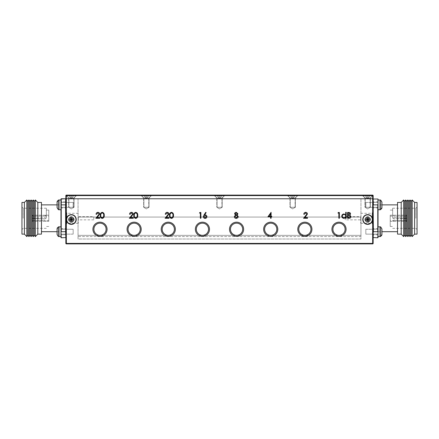 <?xml version="1.0" encoding="UTF-8"?>
<svg xmlns="http://www.w3.org/2000/svg" width="439" height="439" viewBox="0 0 439 439"><rect width="100%" height="100%" fill="white"/><g stroke="black" fill="none" stroke-linecap="round" stroke-linejoin="round"><path stroke-width="0.33" stroke-dasharray="2.19 1.65" d="M106.09 229.257A6.097 6.097 0 0 0 99.993 223.16A6.097 6.097 0 0 0 93.897 229.257A6.097 6.097 0 0 0 99.993 235.353A6.097 6.097 0 0 0 106.09 229.257M140.239 229.257A6.097 6.097 0 0 0 134.136 223.16A6.097 6.097 0 0 0 128.04 229.257A6.097 6.097 0 0 0 134.136 235.353A6.097 6.097 0 0 0 140.239 229.257M71.337 195.114L66.459 195.114L71.337 195.114M71.337 195.843L66.459 195.843L71.337 195.843M71.337 198.038L68.654 198.038L71.337 198.038M71.337 198.768L68.654 198.768L71.337 198.768M146.335 195.114L141.457 195.114L146.335 195.114M146.335 195.843L141.457 195.843L146.335 195.843M146.335 198.038L143.652 198.038L146.335 198.038M146.335 198.768L143.652 198.768L146.335 198.768M219.5 195.114L214.622 195.114L219.5 195.114M219.5 195.843L214.622 195.843L219.5 195.843M219.5 198.038L216.817 198.038L219.5 198.038M219.5 198.768L216.817 198.768L219.5 198.768M292.665 195.114L287.786 195.114L292.665 195.114M292.665 195.843L287.786 195.843L292.665 195.843M292.665 198.038L289.981 198.038L292.665 198.038M292.665 198.768L289.981 198.768L292.665 198.768M367.662 195.114L362.784 195.114L367.662 195.114M367.662 195.843L362.784 195.843L367.662 195.843M367.662 198.038L364.979 198.038L367.662 198.038M367.662 198.768L364.979 198.768L367.662 198.768M65.85 243.404L66.338 243.404L66.338 198.768L372.662 198.768L372.662 243.404L66.338 243.404L66.338 243.886L372.662 243.886A0.488 0.488 0 0 0 373.15 243.404L373.15 198.768L372.662 198.768L373.15 198.768L373.15 195.596A0.488 0.488 0 0 0 372.662 195.114L66.338 195.114L66.338 195.596L372.662 195.596L372.662 198.768L65.85 198.768L66.338 198.768L66.338 195.596L65.85 195.596M360.957 217.064L360.957 236.572L78.043 236.572L78.043 217.064L78.043 236.572L360.957 236.572L360.957 235.353L78.043 235.353L360.957 235.353L360.957 217.064L78.043 217.064L360.957 217.064M174.382 229.257A6.097 6.097 0 0 0 168.285 223.16A6.097 6.097 0 0 0 162.189 229.257A6.097 6.097 0 0 0 168.285 235.353A6.097 6.097 0 0 0 174.382 229.257M208.525 229.257A6.097 6.097 0 0 0 202.428 223.16A6.097 6.097 0 0 0 196.332 229.257A6.097 6.097 0 0 0 202.428 235.353A6.097 6.097 0 0 0 208.525 229.257M242.668 229.257A6.097 6.097 0 0 0 236.572 223.16A6.097 6.097 0 0 0 230.475 229.257A6.097 6.097 0 0 0 236.572 235.353A6.097 6.097 0 0 0 242.668 229.257M276.811 229.257A6.097 6.097 0 0 0 270.715 223.16A6.097 6.097 0 0 0 264.618 229.257A6.097 6.097 0 0 0 270.715 235.353A6.097 6.097 0 0 0 276.811 229.257M310.96 229.257A6.097 6.097 0 0 0 304.864 223.16A6.097 6.097 0 0 0 298.761 229.257A6.097 6.097 0 0 0 304.864 235.353A6.097 6.097 0 0 0 310.96 229.257M345.103 229.257A6.097 6.097 0 0 0 339.007 223.16A6.097 6.097 0 0 0 332.91 229.257A6.097 6.097 0 0 0 339.007 235.353A6.097 6.097 0 0 0 345.103 229.257M71.337 207.307L68.654 207.307L71.337 207.307M146.335 207.307L143.652 207.307L146.335 207.307M219.5 207.307L216.817 207.307L219.5 207.307M292.665 207.307L289.981 207.307L292.665 207.307M367.662 207.307L364.979 207.307L367.662 207.307M66.459 219.5A4.878 4.878 0 0 0 71.337 224.378A4.878 4.878 0 0 0 76.216 219.5A4.878 4.878 0 0 0 71.337 214.622A4.878 4.878 0 0 0 66.459 219.5M68.654 219.5A2.683 2.683 0 0 0 71.337 222.183A2.683 2.683 0 0 0 74.021 219.5A2.683 2.683 0 0 0 71.337 216.817A2.683 2.683 0 0 0 68.654 219.5A2.683 2.683 0 0 0 71.337 222.183A2.683 2.683 0 0 0 74.021 219.5A2.683 2.683 0 0 0 71.337 216.817A2.683 2.683 0 0 0 68.654 219.5M362.784 219.5A4.878 4.878 0 0 0 367.662 224.378A4.878 4.878 0 0 0 372.541 219.5A4.878 4.878 0 0 0 367.662 214.622A4.878 4.878 0 0 0 362.784 219.5M364.979 219.5A2.683 2.683 0 0 0 367.662 222.183A2.683 2.683 0 0 0 370.346 219.5A2.683 2.683 0 0 0 367.662 216.817A2.683 2.683 0 0 0 364.979 219.5A2.683 2.683 0 0 0 367.662 222.183A2.683 2.683 0 0 0 370.346 219.5A2.683 2.683 0 0 0 367.662 216.817A2.683 2.683 0 0 0 364.979 219.5M346.08 229.257A7.073 7.073 0 0 1 339.007 236.33A7.073 7.073 0 0 1 331.933 229.257A7.073 7.073 0 0 1 339.007 222.183A7.073 7.073 0 0 1 346.08 229.257M311.931 229.257A7.073 7.073 0 0 1 304.864 236.33A7.073 7.073 0 0 1 297.79 229.257A7.073 7.073 0 0 1 304.864 222.183A7.073 7.073 0 0 1 311.931 229.257M277.788 229.257A7.073 7.073 0 0 1 270.715 236.33A7.073 7.073 0 0 1 263.641 229.257A7.073 7.073 0 0 1 270.715 222.183A7.073 7.073 0 0 1 277.788 229.257M107.067 229.257A7.073 7.073 0 0 1 99.993 236.33A7.073 7.073 0 0 1 92.92 229.257A7.073 7.073 0 0 1 99.993 222.183A7.073 7.073 0 0 1 107.067 229.257M141.21 229.257A7.073 7.073 0 0 1 134.136 236.33A7.073 7.073 0 0 1 127.069 229.257A7.073 7.073 0 0 1 134.136 222.183A7.073 7.073 0 0 1 141.21 229.257M175.359 229.257A7.073 7.073 0 0 1 168.285 236.33A7.073 7.073 0 0 1 161.212 229.257A7.073 7.073 0 0 1 168.285 222.183A7.073 7.073 0 0 1 175.359 229.257M243.645 229.257A7.073 7.073 0 0 1 236.572 236.33A7.073 7.073 0 0 1 229.498 229.257A7.073 7.073 0 0 1 236.572 222.183A7.073 7.073 0 0 1 243.645 229.257M209.502 229.257A7.073 7.073 0 0 1 202.428 236.33A7.073 7.073 0 0 1 195.355 229.257A7.073 7.073 0 0 1 202.428 222.183A7.073 7.073 0 0 1 209.502 229.257M65.85 201.819L60.972 201.819L60.972 204.865L60.972 201.819L60.972 204.865L60.972 201.819L65.85 201.819L65.85 234.744L65.85 201.819L65.609 231.693L61.219 231.693L61.219 204.865L65.609 204.865L65.85 199.015M78.043 198.768L360.957 198.768L78.043 198.768L78.043 239.014L360.957 239.014L360.957 198.768L360.957 239.014L78.043 239.014L78.043 198.768M347.567 218.282L347.567 212.471L348.698 212.471C349.779 212.41 350.393 212.888 350.541 213.914L349.872 215.148L350.991 216.63C350.854 217.706 350.24 218.254 349.137 218.282L347.567 218.282M349.521 215.593L348.089 215.527L348.089 217.684L348.829 217.684L350.47 216.63L349.521 215.593M350.02 213.925L348.791 213.069L348.089 213.069L348.089 214.929L350.02 213.925M345.702 212.322L346.223 212.322L346.223 218.282L345.702 218.282L345.702 217.546L343.973 218.353C342.623 218.232 341.882 217.497 341.756 216.147C341.899 214.808 342.639 214.078 343.984 213.963L345.702 214.858L345.702 212.322M343.989 217.832C345.032 217.755 345.608 217.201 345.702 216.169C345.608 215.126 345.038 214.567 343.995 214.484C342.963 214.567 342.387 215.126 342.277 216.153C342.393 217.179 342.963 217.739 343.989 217.832M337.959 213.069L338.299 212.471L339.374 212.471L339.374 218.282L338.853 218.282L338.853 213.069L337.959 213.069M305.654 212.92L304.304 214.259L303.783 214.259C303.881 213.08 304.512 212.438 305.681 212.322C306.751 212.405 307.333 212.981 307.432 214.051L304.803 217.684L307.509 217.684L307.509 218.282L303.563 218.282L306.91 214.095L305.654 212.92M267.823 216.943L271.099 212.322L271.099 216.345L271.768 216.345L271.768 216.943L271.099 216.943L271.099 218.282L270.578 218.282L270.578 216.943L267.823 216.943M268.844 216.345L270.578 216.345L270.578 213.82L268.844 216.345M237.965 213.831L237.142 215.044L238.262 216.592L237.823 217.793L236.281 218.43C235.106 218.392 234.453 217.793 234.316 216.636L235.463 215.044L234.613 213.815C234.772 212.866 235.337 212.372 236.319 212.322L237.965 213.831M236.286 217.832L237.74 216.597L236.319 215.379L234.838 216.652L236.286 217.832M236.308 214.781L237.444 213.809L236.286 212.92L235.134 213.82L236.308 214.781M203.992 214.973L205.726 212.322L206.127 212.641L204.59 214.984L205.194 214.929C206.248 215.022 206.824 215.598 206.917 216.652C206.818 217.749 206.209 218.342 205.101 218.43C204.025 218.331 203.438 217.744 203.345 216.663L203.992 214.973M205.128 217.832L206.396 216.679L205.084 215.527L203.866 216.679L205.128 217.832M199.471 213.069L199.811 212.471L200.886 212.471L200.886 218.282L200.365 218.282L200.365 213.069L199.471 213.069M171.479 218.43C170.019 218.04 169.372 217.025 169.542 215.379C169.366 213.733 170.014 212.712 171.479 212.322C172.961 212.706 173.63 213.722 173.487 215.379C173.63 217.036 172.961 218.051 171.479 218.43M172.966 215.379C173.098 214.095 172.609 213.277 171.501 212.92C170.381 213.272 169.898 214.089 170.063 215.379C169.898 216.663 170.381 217.481 171.501 217.832L172.746 216.839L172.966 215.379M167.16 212.92L165.816 214.259L165.294 214.259C165.393 213.08 166.024 212.438 167.188 212.322C168.263 212.405 168.845 212.981 168.944 214.051L166.315 217.684L169.02 217.684L169.02 218.282L165.075 218.282L168.422 214.095L167.16 212.92M135.744 218.43C134.279 218.04 133.632 217.025 133.802 215.379C133.632 213.733 134.274 212.712 135.744 212.322C137.226 212.706 137.89 213.722 137.747 215.379C137.89 217.036 137.226 218.051 135.744 218.43M137.226 215.379C137.358 214.095 136.869 213.277 135.761 212.92C134.641 213.272 134.158 214.089 134.323 215.379C134.158 216.663 134.641 217.481 135.761 217.832L137.006 216.839L137.226 215.379M131.426 212.92L130.076 214.259L129.554 214.259C129.653 213.08 130.284 212.438 131.453 212.322C132.523 212.405 133.105 212.981 133.204 214.051L130.575 217.684L133.28 217.684L133.28 218.282L129.335 218.282L132.682 214.095L131.426 212.92M102.238 218.43C100.772 218.04 100.125 217.025 100.295 215.379C100.125 213.733 100.772 212.712 102.238 212.322C103.719 212.706 104.389 213.722 104.241 215.379C104.389 217.036 103.719 218.051 102.238 218.43M103.719 215.379C103.851 214.095 103.363 213.277 102.254 212.92C101.135 213.272 100.657 214.089 100.816 215.379C100.657 216.663 101.135 217.481 102.254 217.832L103.5 216.839L103.719 215.379M97.919 212.92L96.575 214.259L96.053 214.259C96.146 213.08 96.778 212.438 97.946 212.322C99.016 212.405 99.604 212.981 99.697 214.051L97.074 217.684L99.774 217.684L99.774 218.282L95.828 218.282L99.181 214.095L97.919 212.92M68.901 207.307L73.774 207.307L73.774 198.038L75.969 195.843L75.969 195.114L66.706 195.114L75.969 195.114L66.706 195.114L75.969 195.114L75.969 195.843L66.706 195.843L75.969 195.843L66.706 195.843L66.706 195.114L66.706 195.843L75.969 195.843L73.774 198.038L68.901 198.038L73.774 198.038L68.901 198.038L66.706 195.843L68.901 198.038L73.774 198.038L73.774 207.307L68.901 207.307L68.901 198.038L68.901 207.307L73.774 207.307L68.901 207.307M71.985 195.114L68.725 195.114L71.985 195.114L71.661 198.867L71.985 195.114L71.661 198.867L71.014 198.867L70.69 195.114L71.014 198.867L71.661 198.867L71.985 195.114L71.661 198.867L71.014 198.867L70.69 195.114L71.014 198.867L71.661 198.867L73.95 195.114L71.661 198.867L71.985 195.114L73.95 195.114L70.69 195.114L71.014 198.867L68.725 195.114L71.014 198.867L70.69 195.114L68.725 195.114L71.985 195.114L71.661 198.867L71.985 195.114M143.893 207.307L148.772 207.307L148.772 198.038L150.967 195.843L150.967 195.114L141.698 195.114L150.967 195.114L141.698 195.114L150.967 195.114L150.967 195.843L141.698 195.843L150.967 195.843L141.698 195.843L141.698 195.114L141.698 195.843L150.967 195.843L148.772 198.038L143.893 198.038L148.772 198.038L143.893 198.038L141.698 195.843L143.893 198.038L148.772 198.038L148.772 207.307L143.893 207.307L143.893 198.038L143.893 207.307L148.772 207.307L143.893 207.307M146.977 195.114L143.723 195.114L146.977 195.114L146.659 198.867L146.977 195.114L146.659 198.867L146.011 198.867L145.688 195.114L146.011 198.867L146.659 198.867L146.977 195.114L146.659 198.867L146.011 198.867L145.688 195.114L146.011 198.867L146.659 198.867L148.942 195.114L146.659 198.867L146.977 195.114L148.942 195.114L145.688 195.114L146.011 198.867L143.723 195.114L146.011 198.867L145.688 195.114L143.723 195.114L146.977 195.114L146.659 198.867L146.977 195.114M145.688 195.114L146.011 198.867L145.688 195.114M148.942 195.114L146.659 198.867L148.942 195.114M143.723 195.114L146.011 198.867L143.723 195.114M217.064 207.307L221.936 207.307L221.936 198.038L224.131 195.843L224.131 195.114L214.869 195.114L224.131 195.114L214.869 195.114L224.131 195.114L224.131 195.843L214.869 195.843L224.131 195.843L214.869 195.843L214.869 195.114L214.869 195.843L224.131 195.843L221.936 198.038L217.064 198.038L221.936 198.038L217.064 198.038L214.869 195.843L217.064 198.038L221.936 198.038L221.936 207.307L217.064 207.307L217.064 198.038L217.064 207.307L221.936 207.307L217.064 207.307M220.148 195.114L216.888 195.114L220.148 195.114L219.824 198.867L220.148 195.114L219.824 198.867L219.176 198.867L218.852 195.114L219.176 198.867L219.824 198.867L220.148 195.114L219.824 198.867L219.176 198.867L218.852 195.114L219.176 198.867L219.824 198.867L222.112 195.114L219.824 198.867L220.148 195.114L222.112 195.114L218.852 195.114L219.176 198.867L216.888 195.114L219.176 198.867L218.852 195.114L216.888 195.114L220.148 195.114L219.824 198.867L220.148 195.114M218.852 195.114L219.176 198.867L218.852 195.114M222.112 195.114L219.824 198.867L222.112 195.114M216.888 195.114L219.176 198.867L216.888 195.114M290.228 207.307L295.107 207.307L295.107 198.038L297.302 195.843L297.302 195.114L288.033 195.114L297.302 195.114L288.033 195.114L297.302 195.114L297.302 195.843L288.033 195.843L297.302 195.843L288.033 195.843L288.033 195.114L288.033 195.843L297.302 195.843L295.107 198.038L290.228 198.038L295.107 198.038L290.228 198.038L288.033 195.843L290.228 198.038L295.107 198.038L295.107 207.307L290.228 207.307L290.228 198.038L290.228 207.307L295.107 207.307L290.228 207.307M293.312 195.114L290.058 195.114L293.312 195.114L292.989 198.867L293.312 195.114L292.989 198.867L292.341 198.867L292.023 195.114L292.341 198.867L292.989 198.867L293.312 195.114L292.989 198.867L292.341 198.867L292.023 195.114L292.341 198.867L292.989 198.867L295.277 195.114L292.989 198.867L293.312 195.114L295.277 195.114L292.023 195.114L292.341 198.867L290.058 195.114L292.341 198.867L292.023 195.114L290.058 195.114L293.312 195.114L292.989 198.867L293.312 195.114M292.023 195.114L292.341 198.867L292.023 195.114M295.277 195.114L292.989 198.867L295.277 195.114M290.058 195.114L292.341 198.867L290.058 195.114M70.69 195.114L71.014 198.867L70.69 195.114M73.95 195.114L71.661 198.867L73.95 195.114M68.725 195.114L71.014 198.867L68.725 195.114M365.226 207.307L370.099 207.307L370.099 198.038L372.294 195.843L372.294 195.114L363.031 195.114L372.294 195.114L363.031 195.114L372.294 195.114L372.294 195.843L363.031 195.843L372.294 195.843L363.031 195.843L363.031 195.114L363.031 195.843L372.294 195.843L370.099 198.038L365.226 198.038L370.099 198.038L365.226 198.038L363.031 195.843L365.226 198.038L370.099 198.038L370.099 207.307L365.226 207.307L365.226 198.038L365.226 207.307L370.099 207.307L365.226 207.307M368.31 195.114L365.05 195.114L368.31 195.114L367.986 198.867L368.31 195.114L367.986 198.867L367.339 198.867L367.015 195.114L367.339 198.867L367.986 198.867L368.31 195.114L367.986 198.867L367.339 198.867L367.015 195.114L367.339 198.867L367.986 198.867L370.275 195.114L367.986 198.867L368.31 195.114L370.275 195.114L367.015 195.114L367.339 198.867L365.05 195.114L367.339 198.867L367.015 195.114L365.05 195.114L368.31 195.114L367.986 198.867L368.31 195.114M367.015 195.114L367.339 198.867L367.015 195.114M370.275 195.114L367.986 198.867L370.275 195.114M365.05 195.114L367.339 198.867L365.05 195.114M68.901 219.5A2.436 2.436 0 0 0 71.337 221.936A2.436 2.436 0 0 0 73.774 219.5A2.436 2.436 0 0 0 71.337 217.064A2.436 2.436 0 0 0 68.901 219.5A2.436 2.436 0 0 0 71.337 221.936A2.436 2.436 0 0 0 73.774 219.5A2.436 2.436 0 0 0 71.337 217.064A2.436 2.436 0 0 0 68.901 219.5M66.706 219.5A4.631 4.631 0 0 0 71.337 224.131A4.631 4.631 0 0 0 75.969 219.5A4.631 4.631 0 0 0 71.337 214.869A4.631 4.631 0 0 0 66.706 219.5M365.226 219.5A2.436 2.436 0 0 0 367.662 221.936A2.436 2.436 0 0 0 370.099 219.5A2.436 2.436 0 0 0 367.662 217.064A2.436 2.436 0 0 0 365.226 219.5A2.436 2.436 0 0 0 367.662 221.936A2.436 2.436 0 0 0 370.099 219.5A2.436 2.436 0 0 0 367.662 217.064A2.436 2.436 0 0 0 365.226 219.5M363.031 219.5A4.631 4.631 0 0 0 367.662 224.131A4.631 4.631 0 0 0 372.294 219.5A4.631 4.631 0 0 0 367.662 214.869A4.631 4.631 0 0 0 363.031 219.5M393.854 218.891L393.223 218.282L393.854 218.891L393.223 218.282L393.854 217.673L393.223 218.282L393.854 218.891L406.635 218.402L406.635 221.377L406.635 218.402L406.635 221.058L406.026 220.444L406.026 218.424L406.026 220.444L393.223 220.449L406.026 220.444L406.635 221.377L406.635 218.402L393.854 218.891M390.222 215.181L393.854 215.242L393.854 216.202L406.026 216.12L406.026 218.134L406.026 216.12L406.635 215.505L406.635 218.161L393.854 217.673L393.223 218.282L393.854 217.673L406.635 218.161L406.635 215.187L406.635 218.161L406.635 215.505L406.026 216.12L393.854 216.202L393.854 215.242L393.223 215.181L393.223 216.114L390.222 216.114L390.222 220.449L390.222 215.181L390.222 226.453L390.222 216.114M390.222 221.377L393.854 221.316L393.223 221.377L393.223 220.449L390.222 220.449M393.854 215.242L406.635 215.187L393.854 215.242M392.664 218.282L392.664 208.218L392.664 218.282M417.05 202.428L417.05 234.135M415.832 218.282L415.832 208.218L415.832 218.282M414.614 202.428L414.614 234.135M412.172 199.986L412.172 236.572M411.107 201.21L411.107 235.353M410.037 199.986L410.037 236.572M408.972 201.21L408.972 235.353M407.902 199.986L407.902 236.572M406.838 201.21L406.838 235.353M405.768 199.986L405.768 236.572M404.703 201.21L404.703 235.353M403.639 199.986L403.639 236.572M401.197 202.428L401.197 234.135M397.536 202.428L397.536 234.135M378.028 209.743L378.028 199.986L379.976 199.986L379.976 209.743L378.028 209.743L378.028 199.986L378.028 234.744L378.028 199.015L373.15 199.015L373.15 207.916L373.15 199.015M345.224 219.868L345.224 216.696L345.224 219.868L360.71 219.868L360.71 216.696L360.71 219.868M345.224 216.696L360.71 216.696M360.71 218.282L360.71 223.281L360.71 218.282M373.15 218.282L373.15 223.769L372.662 224.258L372.173 223.769L372.173 212.794L372.662 212.306L373.15 212.794L373.15 223.769L372.662 223.281L372.173 223.769L372.173 212.794L372.662 213.283L373.15 212.794L373.15 218.282M373.15 231.693L373.15 204.865L373.15 237.548L373.391 204.865L377.781 204.865L377.781 231.693L373.391 231.693L373.391 237.79L378.028 237.548L378.028 226.815L378.028 236.572L378.028 226.815L379.976 226.815A1.954 1.954 0 0 1 380.712 226.958L380.712 236.352L381.612 235.6M406.635 215.187L406.635 215.505L406.635 215.187M406.026 218.134L393.854 217.673L406.026 218.134M406.026 218.424L406.635 218.402L406.026 218.424M373.15 204.865L373.391 198.768M381.93 231.693L381.93 228.895L381.93 231.693L378.028 231.693L378.028 228.648L378.028 236.572L379.976 236.572A1.954 1.954 0 0 0 380.712 236.429L380.712 227.034L381.93 228.895L381.93 234.492L381.93 228.895L380.712 226.958M378.028 199.986L377.781 204.865L377.781 198.768M417.05 218.282L417.05 206.999L417.05 218.282M393.854 221.316L406.635 221.377L393.854 221.316L393.854 220.362L393.854 221.316M365.835 202.428L365.835 207.307L378.028 207.307L378.028 202.428L378.028 207.307L378.028 202.428L378.028 207.307L365.835 207.307L365.835 202.428L378.028 202.428L365.835 202.428L365.835 207.307L365.835 202.428M379.976 209.743L379.976 199.986L379.976 209.743A1.954 1.954 0 0 0 380.712 209.601L380.712 200.211L381.93 202.066L381.93 207.663L381.93 202.066L380.712 200.211L380.712 209.524L381.612 208.772M365.835 229.257L365.835 234.135L378.028 234.135L378.028 229.257L378.028 234.135L378.028 229.257L378.028 234.135L365.835 234.135L365.835 229.257L378.028 229.257L365.835 229.257L365.835 234.135L365.835 229.257M381.93 207.663L380.712 209.524L381.93 207.663L381.93 202.066L381.93 207.663M381.93 202.066L380.712 200.129L380.712 209.601M379.976 199.986A1.954 1.954 0 0 1 380.712 200.129M380.712 209.524L380.712 200.211M381.93 234.492L380.712 236.352L381.93 234.492L381.93 228.895L381.93 234.492M381.93 228.895L380.712 227.034L380.712 236.429M378.028 236.572L378.028 226.815M380.712 236.352L380.712 227.034M60.972 236.572L59.024 236.572L59.024 226.815L60.972 226.815L60.972 236.572L61.219 198.768L60.972 209.743L60.972 199.986L60.972 209.743L59.024 209.743A1.954 1.954 0 0 1 58.288 209.601L58.288 200.211L57.388 200.963M73.165 207.307L73.165 202.428L60.972 202.428L60.972 207.307L60.972 202.428L60.972 207.307L60.972 202.428L73.165 202.428L73.165 207.307L60.972 207.307L73.165 207.307L73.165 202.428L73.165 207.307M59.024 209.743L59.024 199.986A1.954 1.954 0 0 0 58.288 200.129L57.07 202.066L57.07 207.663L57.07 202.066L57.07 207.663L58.288 209.524L57.07 207.663L57.07 202.066L58.288 200.211L58.288 209.601M73.165 234.135L73.165 229.257L60.972 229.257L60.972 234.135L60.972 229.257L60.972 234.135L60.972 229.257L73.165 229.257L73.165 234.135L60.972 234.135L73.165 234.135L73.165 229.257L73.165 234.135M59.024 226.815L59.024 236.572L59.024 226.815A1.954 1.954 0 0 0 58.288 226.958L58.288 236.352L57.07 234.492L57.07 228.895L57.07 234.492L58.288 236.352L58.288 227.034L57.388 227.792M57.07 207.663L58.288 209.524L58.288 200.129M58.288 200.211L58.288 209.524M57.07 228.895L58.288 227.034L57.07 228.895L57.07 234.492L57.07 228.895M57.07 234.492L58.288 236.429L58.288 226.958M59.024 236.572A1.954 1.954 0 0 1 58.288 236.429M58.288 227.034L58.288 236.352M45.146 217.673L45.777 218.282L45.146 217.673L45.777 218.282L45.146 218.891L45.777 218.282L45.146 217.673L32.365 218.161L32.365 215.187L32.365 218.161L32.365 215.505L32.974 216.12L32.974 218.134L32.974 216.12L45.777 216.114L32.974 216.12L32.365 215.187L32.365 218.161L45.146 217.673M48.778 221.377L45.146 221.316L45.146 220.362L32.974 220.444L32.974 218.424L32.974 220.444L32.365 221.058L32.365 218.402L45.146 218.891L45.777 218.282L45.146 218.891L32.365 218.402L32.365 221.377L32.365 218.402L32.365 221.058L32.974 220.444L45.146 220.362L45.146 221.316L45.777 221.377L45.777 220.449L48.778 220.449L48.778 216.114L48.778 221.377L48.778 210.111L48.778 220.449M48.778 215.181L45.146 215.242L45.777 215.181L45.777 216.114L48.778 216.114M45.146 221.316L32.365 221.377L45.146 221.316M46.336 218.282L46.336 208.218L46.336 218.282M21.95 234.135L21.95 202.428M23.168 218.282L23.168 208.218L23.168 218.282M24.386 234.135L24.386 202.428M26.828 236.572L26.828 199.986M27.893 235.353L27.893 201.21M28.963 236.572L28.963 199.986M30.028 235.353L30.028 201.21M31.098 236.572L31.098 199.986M32.162 235.353L32.162 201.21M33.232 236.572L33.232 199.986M34.297 235.353L34.297 201.21M35.361 236.572L35.361 199.986M37.803 234.135L37.803 202.428M41.464 234.135L41.464 202.428M60.972 226.815L60.972 237.548L65.85 237.548M93.776 216.696L93.776 219.868L93.776 216.696L78.29 216.696L78.29 219.868L78.29 216.696M93.776 219.868L78.29 219.868M78.29 218.282L78.29 223.281L78.29 218.282M65.85 218.282L65.85 212.794L66.338 212.306L66.827 212.794L66.827 223.769L66.338 224.258L65.85 223.769L65.85 212.794L66.338 213.283L66.827 212.794L66.827 223.769L66.338 223.281L65.85 223.769L65.85 218.282M32.365 221.377L32.365 221.058L32.365 221.377M32.974 218.424L45.146 218.891L32.974 218.424M32.974 218.134L32.365 218.161L32.974 218.134M57.07 204.865L60.972 204.865L60.972 234.744L65.85 234.744L65.85 231.693L65.609 237.79M60.972 204.865L60.972 209.743M65.85 234.744L60.972 234.744L60.972 231.693L61.219 237.79M21.95 218.282L21.95 229.559L21.95 218.282M45.146 215.242L32.365 215.187L45.146 215.242L45.146 216.202L45.146 215.242M372.662 195.596L373.15 195.596A0.488 0.488 0 0 0 372.662 195.114L372.662 195.596M372.662 243.886L372.662 243.404L373.15 243.404M378.028 231.693L377.781 237.79M379.976 236.572L379.976 226.815M66.459 195.843L66.459 195.114L66.459 195.843L68.654 198.038L66.459 195.843M68.654 198.768L68.654 207.307L68.654 198.768M141.457 195.843L141.457 195.114L141.457 195.843L143.652 198.038L141.457 195.843M143.652 198.768L143.652 207.307L143.652 198.768M214.622 195.843L214.622 195.114L214.622 195.843L216.817 198.038L214.622 195.843M216.817 198.768L216.817 207.307L216.817 198.768M287.786 195.843L287.786 195.114L287.786 195.843L289.981 198.038L287.786 195.843M289.981 198.768L289.981 207.307L289.981 198.768M362.784 195.843L362.784 195.114L362.784 195.843L364.979 198.038L362.784 195.843M364.979 198.768L364.979 207.307L364.979 198.768M370.346 198.768L370.346 198.038L372.541 195.843L372.541 195.114L372.541 195.843L370.346 198.038L370.346 207.307L370.346 198.768M295.348 198.768L295.348 198.038L297.543 195.843L297.543 195.114L297.543 195.843L295.348 198.038L295.348 207.307L295.348 198.768M222.183 198.768L222.183 198.038L224.378 195.843L224.378 195.114L224.378 195.843L222.183 198.038L222.183 207.307L222.183 198.768M149.019 198.768L149.019 198.038L151.214 195.843L151.214 195.114L151.214 195.843L149.019 198.038L149.019 207.307L149.019 198.768M74.021 198.768L74.021 198.038L76.216 195.843L76.216 195.114L76.216 195.843L74.021 198.038L74.021 207.307L74.021 198.768M71.337 208.92L68.654 207.307L71.337 208.92L74.021 207.307L71.337 208.92M146.335 208.92L143.652 207.307L146.335 208.92L149.019 207.307L146.335 208.92M219.5 208.92L216.817 207.307L219.5 208.92L222.183 207.307L219.5 208.92M292.665 208.92L289.981 207.307L292.665 208.92L295.348 207.307L292.665 208.92M367.662 208.92L364.979 207.307L367.662 208.92L370.346 207.307L367.662 208.92M390.222 226.453L392.664 226.453M392.664 228.34L415.832 228.34L417.05 229.559M381.93 204.865L378.028 204.865M360.71 213.283L373.15 213.283M378.028 234.744L373.15 234.744L378.028 234.744M378.028 207.916L373.15 207.916L378.028 207.916M378.028 201.819L373.15 201.819L378.028 201.819M378.028 228.648L373.15 228.648L378.028 228.648M360.71 223.281L373.15 223.281M392.664 208.218L415.832 208.218L417.05 206.999M390.222 210.111L392.664 210.111M48.778 210.111L46.336 210.111M46.336 208.218L23.168 208.218L21.95 206.999M57.07 231.693L60.972 231.693M78.29 223.281L65.85 223.281M60.972 228.648L65.85 228.648L60.972 228.648M60.972 207.916L65.85 207.916L60.972 207.916M78.29 213.283L65.85 213.283M46.336 228.34L23.168 228.34L21.95 229.559M48.778 226.453L46.336 226.453"/><path stroke-width="0.66" d="M106.09 229.257A6.097 6.097 0 0 0 99.993 223.16A6.097 6.097 0 0 0 93.897 229.257A6.097 6.097 0 0 0 99.993 235.353A6.097 6.097 0 0 0 106.09 229.257M140.239 229.257A6.097 6.097 0 0 0 134.136 223.16A6.097 6.097 0 0 0 128.04 229.257A6.097 6.097 0 0 0 134.136 235.353A6.097 6.097 0 0 0 140.239 229.257M66.338 195.114A0.488 0.488 0 0 0 65.85 195.596A0.488 0.488 0 0 1 66.338 195.114L66.338 195.596L65.85 195.596A0.488 0.488 0 0 1 66.338 195.114L372.662 195.114A0.488 0.488 0 0 1 373.15 195.596L373.15 198.768L372.662 198.768L373.15 198.768L373.15 243.404L372.662 243.404L372.662 195.596L66.338 195.596L66.338 198.768L372.662 198.768L65.85 198.768L65.85 195.596L65.85 243.404L65.85 198.768L66.338 198.768L66.338 243.404L372.662 243.404L372.662 243.886L66.338 243.886L66.338 243.404L65.85 243.404A0.488 0.488 0 0 0 66.338 243.886A0.488 0.488 0 0 1 65.85 243.404A0.488 0.488 0 0 0 66.338 243.886M174.382 229.257A6.097 6.097 0 0 0 168.285 223.16A6.097 6.097 0 0 0 162.189 229.257A6.097 6.097 0 0 0 168.285 235.353A6.097 6.097 0 0 0 174.382 229.257M208.525 229.257A6.097 6.097 0 0 0 202.428 223.16A6.097 6.097 0 0 0 196.332 229.257A6.097 6.097 0 0 0 202.428 235.353A6.097 6.097 0 0 0 208.525 229.257M242.668 229.257A6.097 6.097 0 0 0 236.572 223.16A6.097 6.097 0 0 0 230.475 229.257A6.097 6.097 0 0 0 236.572 235.353A6.097 6.097 0 0 0 242.668 229.257M276.811 229.257A6.097 6.097 0 0 0 270.715 223.16A6.097 6.097 0 0 0 264.618 229.257A6.097 6.097 0 0 0 270.715 235.353A6.097 6.097 0 0 0 276.811 229.257M310.96 229.257A6.097 6.097 0 0 0 304.864 223.16A6.097 6.097 0 0 0 298.761 229.257A6.097 6.097 0 0 0 304.864 235.353A6.097 6.097 0 0 0 310.96 229.257M345.103 229.257A6.097 6.097 0 0 0 339.007 223.16A6.097 6.097 0 0 0 332.91 229.257A6.097 6.097 0 0 0 339.007 235.353A6.097 6.097 0 0 0 345.103 229.257M66.459 219.5A4.878 4.878 0 0 0 71.337 224.378A4.878 4.878 0 0 0 76.216 219.5A4.878 4.878 0 0 0 71.337 214.622A4.878 4.878 0 0 0 66.459 219.5M362.784 219.5A4.878 4.878 0 0 0 367.662 224.378A4.878 4.878 0 0 0 372.541 219.5A4.878 4.878 0 0 0 367.662 214.622A4.878 4.878 0 0 0 362.784 219.5M331.933 229.257A7.073 7.073 0 0 0 339.007 236.33A7.073 7.073 0 0 0 346.08 229.257A7.073 7.073 0 0 0 339.007 222.183A7.073 7.073 0 0 0 331.933 229.257M297.79 229.257A7.073 7.073 0 0 0 304.864 236.33A7.073 7.073 0 0 0 311.931 229.257A7.073 7.073 0 0 0 304.864 222.183A7.073 7.073 0 0 0 297.79 229.257M263.641 229.257A7.073 7.073 0 0 0 270.715 236.33A7.073 7.073 0 0 0 277.788 229.257A7.073 7.073 0 0 0 270.715 222.183A7.073 7.073 0 0 0 263.641 229.257M92.92 229.257A7.073 7.073 0 0 0 99.993 236.33A7.073 7.073 0 0 0 107.067 229.257A7.073 7.073 0 0 0 99.993 222.183A7.073 7.073 0 0 0 92.92 229.257M127.069 229.257A7.073 7.073 0 0 0 134.136 236.33A7.073 7.073 0 0 0 141.21 229.257A7.073 7.073 0 0 0 134.136 222.183A7.073 7.073 0 0 0 127.069 229.257M161.212 229.257A7.073 7.073 0 0 0 168.285 236.33A7.073 7.073 0 0 0 175.359 229.257A7.073 7.073 0 0 0 168.285 222.183A7.073 7.073 0 0 0 161.212 229.257M229.498 229.257A7.073 7.073 0 0 0 236.572 236.33A7.073 7.073 0 0 0 243.645 229.257A7.073 7.073 0 0 0 236.572 222.183A7.073 7.073 0 0 0 229.498 229.257M195.355 229.257A7.073 7.073 0 0 0 202.428 236.33A7.073 7.073 0 0 0 209.502 229.257A7.073 7.073 0 0 0 202.428 222.183A7.073 7.073 0 0 0 195.355 229.257M102.238 218.43C100.772 218.04 100.125 217.025 100.295 215.379C100.125 213.733 100.772 212.712 102.238 212.322C103.719 212.706 104.389 213.722 104.241 215.379C104.389 217.036 103.719 218.051 102.238 218.43M135.744 218.43C134.279 218.04 133.632 217.025 133.802 215.379C133.632 213.733 134.274 212.712 135.744 212.322C137.226 212.706 137.89 213.722 137.747 215.379C137.89 217.036 137.226 218.051 135.744 218.43M171.479 218.43C170.019 218.04 169.372 217.025 169.542 215.379C169.366 213.733 170.014 212.712 171.479 212.322C172.961 212.706 173.63 213.722 173.487 215.379C173.63 217.036 172.961 218.051 171.479 218.43M203.992 214.973L205.726 212.322L206.127 212.641L204.59 214.984L205.194 214.929C206.248 215.022 206.824 215.598 206.917 216.652C206.818 217.749 206.209 218.342 205.101 218.43C204.025 218.331 203.438 217.744 203.345 216.663L203.992 214.973M267.823 216.943L271.099 212.322L271.099 216.345L271.768 216.345L271.768 216.943L271.099 216.943L271.099 218.282L270.578 218.282L270.578 216.943L267.823 216.943M337.959 213.069L338.299 212.471L339.374 212.471L339.374 218.282L338.853 218.282L338.853 213.069L337.959 213.069M347.567 218.282L347.567 212.471L348.698 212.471C349.779 212.41 350.393 212.888 350.541 213.914L349.872 215.148L350.991 216.63C350.854 217.706 350.24 218.254 349.137 218.282L347.567 218.282M345.702 212.322L346.223 212.322L346.223 218.282L345.702 218.282L345.702 217.546L343.973 218.353C342.623 218.232 341.882 217.497 341.756 216.147C341.899 214.808 342.639 214.078 343.984 213.963L345.702 214.858L345.702 212.322M305.654 212.92L304.304 214.259L303.783 214.259C303.881 213.08 304.512 212.438 305.681 212.322C306.751 212.405 307.333 212.981 307.432 214.051L304.803 217.684L307.509 217.684L307.509 218.282L303.563 218.282L306.91 214.095L305.654 212.92M237.965 213.831L237.142 215.044L238.262 216.592L237.823 217.793L236.281 218.43C235.106 218.392 234.453 217.793 234.316 216.636L235.463 215.044L234.613 213.815C234.772 212.866 235.337 212.372 236.319 212.322L237.965 213.831M199.471 213.069L199.811 212.471L200.886 212.471L200.886 218.282L200.365 218.282L200.365 213.069L199.471 213.069M167.16 212.92L165.816 214.259L165.294 214.259C165.393 213.08 166.024 212.438 167.188 212.322C168.263 212.405 168.845 212.981 168.944 214.051L166.315 217.684L169.02 217.684L169.02 218.282L165.075 218.282L168.422 214.095L167.16 212.92M131.426 212.92L130.076 214.259L129.554 214.259C129.653 213.08 130.284 212.438 131.453 212.322C132.523 212.405 133.105 212.981 133.204 214.051L130.575 217.684L133.28 217.684L133.28 218.282L129.335 218.282L132.682 214.095L131.426 212.92M97.919 212.92L96.575 214.259L96.053 214.259C96.146 213.08 96.778 212.438 97.946 212.322C99.016 212.405 99.604 212.981 99.697 214.051L97.074 217.684L99.774 217.684L99.774 218.282L95.828 218.282L99.181 214.095L97.919 212.92M372.662 243.886A0.488 0.488 0 0 0 373.15 243.404A0.488 0.488 0 0 1 372.662 243.886M348.791 213.069L348.089 213.069L348.089 214.929L350.02 213.925L348.791 213.069M348.434 215.527L348.089 215.527L348.089 217.684L348.829 217.684L350.47 216.63L349.521 215.593L348.434 215.527M345.702 216.169C345.608 215.126 345.038 214.567 343.995 214.484C342.963 214.567 342.387 215.126 342.277 216.153C342.393 217.179 342.963 217.739 343.989 217.832C345.032 217.755 345.608 217.201 345.702 216.169M268.844 216.345L270.578 216.345L270.578 213.82L268.844 216.345M237.444 213.809L236.286 212.92L235.134 213.82L236.308 214.781L237.444 213.809M237.74 216.597L236.319 215.379L234.838 216.652L236.286 217.832L237.74 216.597M206.396 216.679L205.084 215.527L203.866 216.679L205.128 217.832L206.396 216.679M171.501 212.92C170.381 213.272 169.898 214.089 170.063 215.379C169.898 216.663 170.381 217.481 171.501 217.832L172.746 216.839L172.966 215.379C173.098 214.095 172.609 213.277 171.501 212.92M135.761 212.92C134.641 213.272 134.158 214.089 134.323 215.379C134.158 216.663 134.641 217.481 135.761 217.832L137.006 216.839L137.226 215.379C137.358 214.095 136.869 213.277 135.761 212.92M102.254 212.92C101.135 213.272 100.657 214.089 100.816 215.379C100.657 216.663 101.135 217.481 102.254 217.832L103.5 216.839L103.719 215.379C103.851 214.095 103.363 213.277 102.254 212.92M66.706 219.5A4.631 4.631 0 0 0 71.337 224.131A4.631 4.631 0 0 0 75.969 219.5A4.631 4.631 0 0 0 71.337 214.869A4.631 4.631 0 0 0 66.706 219.5M71.985 216.888L71.985 218.852L73.95 218.852L73.95 220.148L71.985 220.148L71.985 222.112L70.69 222.112L70.69 220.148L68.725 220.148L68.725 218.852L70.69 218.852L70.69 216.888L71.985 216.888L71.661 219.176L71.985 218.852M70.69 218.852L71.661 219.176L71.661 219.824L70.69 220.148M70.69 216.888L71.014 219.176L70.69 222.112M71.985 220.148L71.661 219.824L71.985 222.112M73.95 218.852L71.661 219.176M73.95 220.148L71.661 219.824M68.725 218.852L71.014 219.176M68.725 220.148L71.014 219.824M363.031 219.5A4.631 4.631 0 0 0 367.662 224.131A4.631 4.631 0 0 0 372.294 219.5A4.631 4.631 0 0 0 367.662 214.869A4.631 4.631 0 0 0 363.031 219.5M368.31 216.888L368.31 218.852L370.275 218.852L370.275 220.148L368.31 220.148L368.31 222.112L367.015 222.112L367.015 220.148L365.05 220.148L365.05 218.852L367.015 218.852L367.015 216.888L368.31 216.888L367.986 219.176L368.31 218.852M367.015 218.852L367.986 219.176L367.986 219.824L367.015 220.148M367.015 216.888L367.339 219.176L367.015 222.112M368.31 220.148L367.986 219.824L368.31 222.112M370.275 218.852L367.986 219.176M370.275 220.148L367.986 219.824M365.05 218.852L367.339 219.176M365.05 220.148L367.339 219.824M414.614 202.428L414.614 234.135L417.05 234.135L417.05 202.428L414.614 202.428L412.172 199.986L412.172 236.572L411.107 235.353L411.107 201.21L412.172 199.986M410.037 199.986L408.972 201.21L408.972 235.353L410.037 236.572L410.037 199.986L411.107 201.21M407.902 199.986L406.838 201.21L406.838 235.353L407.902 236.572L407.902 199.986L408.972 201.21M405.768 199.986L404.703 201.21L404.703 235.353L405.768 236.572L405.768 199.986L406.838 201.21M403.639 199.986L401.197 202.428L401.197 234.135L403.639 236.572L403.639 199.986L404.703 201.21M401.197 234.135L397.536 234.135L397.536 202.428L401.197 202.428M373.15 204.865L373.391 231.693L377.781 231.693L377.781 204.865L373.391 204.865L373.15 199.015L378.028 199.015L378.028 231.693L378.028 209.743L379.976 209.743A1.954 1.954 0 0 0 380.712 209.601L380.712 209.601M378.028 237.548L378.028 231.693L377.781 237.79L373.15 237.548L373.15 231.693M378.028 199.015L378.028 209.743M378.028 199.986L379.976 199.986A1.954 1.954 0 0 1 380.712 200.129L381.93 202.066L381.93 207.663L380.712 209.524M381.93 207.663L381.93 202.066M381.612 208.772L381.914 207.916M378.028 236.572L379.976 236.572A1.954 1.954 0 0 0 380.712 236.429L380.712 236.429M378.028 226.815L379.976 226.815A1.954 1.954 0 0 1 380.712 226.958L381.93 228.895L381.93 234.492L380.712 236.352M381.93 234.492L381.93 228.895M381.612 235.6L381.914 234.739M58.288 209.601L58.288 209.601A1.954 1.954 0 0 0 59.024 209.743L60.972 209.743L60.972 199.015L65.609 198.768L61.219 198.768L61.219 231.693L65.609 231.693L65.609 204.865L60.972 204.865L60.972 231.693L60.972 226.815L59.024 226.815A1.954 1.954 0 0 0 58.288 226.958L58.288 226.958M59.024 209.743L59.024 199.986L60.972 199.986L59.024 199.986A1.954 1.954 0 0 0 58.288 200.129L58.288 200.129M58.288 209.524L57.07 207.663L57.07 202.066L58.288 200.211M57.07 202.066L57.07 207.663M57.388 200.963L57.086 201.819M60.972 236.572L59.024 236.572A1.954 1.954 0 0 1 58.288 236.429L57.07 234.492L57.07 228.895L58.288 227.034M57.07 228.895L57.07 234.492M57.388 227.792L57.086 228.648M24.386 234.135L24.386 202.428L21.95 202.428L21.95 234.135L24.386 234.135L26.828 236.572L26.828 199.986L27.893 201.21L27.893 235.353L26.828 236.572M28.963 236.572L30.028 235.353L30.028 201.21L28.963 199.986L28.963 236.572L27.893 235.353M31.098 236.572L32.162 235.353L32.162 201.21L31.098 199.986L31.098 236.572L30.028 235.353M33.232 236.572L34.297 235.353L34.297 201.21L33.232 199.986L33.232 236.572L32.162 235.353M35.361 236.572L37.803 234.135L37.803 202.428L35.361 199.986L35.361 236.572L34.297 235.353M37.803 202.428L41.464 202.428L41.464 234.135L37.803 234.135M60.972 209.743L60.972 226.815M65.85 234.744L65.609 231.693L65.85 237.548L61.219 237.79L60.972 231.693L60.972 237.548M65.85 201.819L65.609 204.865L65.609 198.768M373.15 195.596L372.662 195.596L372.662 195.114M379.976 199.986L379.976 209.743M379.976 226.815L379.976 236.572M59.024 236.572L59.024 226.815M397.536 204.865L381.93 204.865M397.536 231.693L381.93 231.693M404.703 235.353L403.639 236.572M406.838 235.353L405.768 236.572M408.972 235.353L407.902 236.572M411.107 235.353L410.037 236.572M414.614 234.135L412.172 236.572M41.464 231.693L57.07 231.693M41.464 204.865L57.07 204.865M34.297 201.21L35.361 199.986M32.162 201.21L33.232 199.986M30.028 201.21L31.098 199.986M27.893 201.21L28.963 199.986M24.386 202.428L26.828 199.986"/></g></svg>
